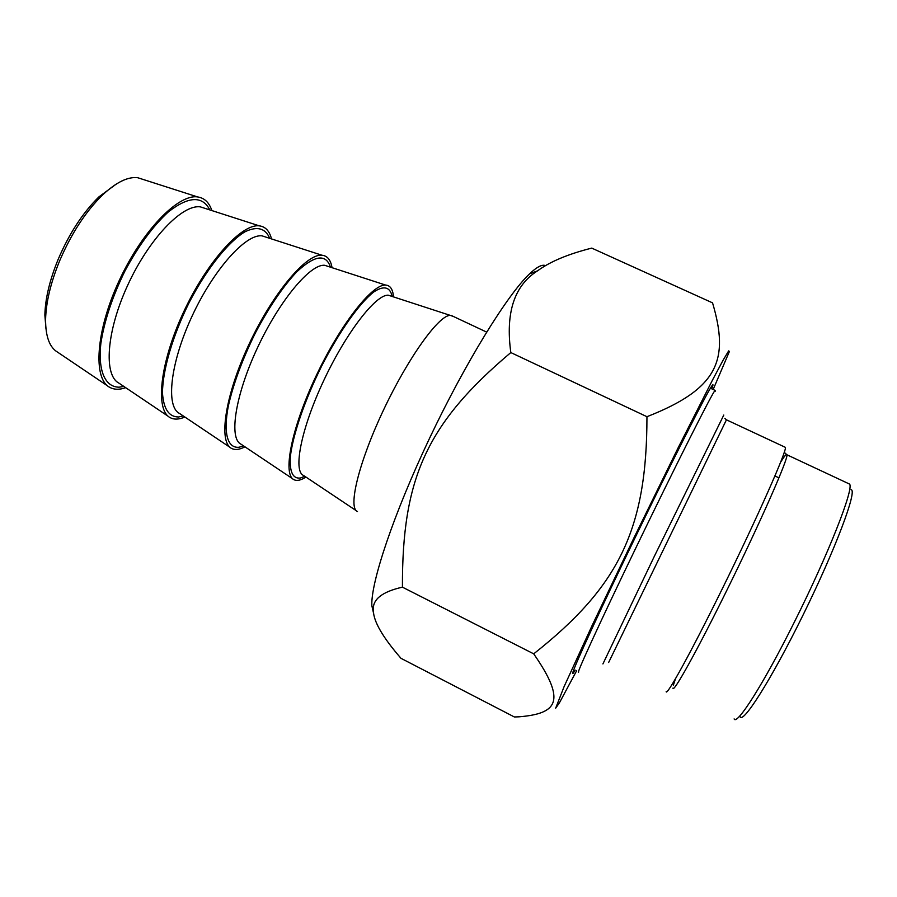 <?xml version="1.0" encoding="UTF-8"?>
<svg xmlns="http://www.w3.org/2000/svg" width="897" height="897" viewBox="0 0 897 897"><rect width="100%" height="100%" fill="white"/><g stroke="black" fill="none" stroke-linecap="round" stroke-linejoin="round"><path stroke-width="1.35" d="M713.171 389.489L729.429 351.411L728.644 350.906L723.004 360.381L712.453 380.137L678.267 447.536L633.887 537.987L591.986 625.792L564.101 686.609L555.669 708.182L559.459 702.766L576.592 670.833M646.95 416.701C718.878 388.58 729.283 359.293 712.543 302.861L591.74 248.11C568.081 254.075 550.018 261.655 537.538 270.849C514.273 285.526 505.37 312.761 510.819 352.566C426.367 423.844 402.091 478.673 402.428 587.165C381.797 591.818 372.12 599.656 373.387 610.7C373.533 621.419 382.727 637.296 400.981 658.32L514.373 716.972L519.071 716.815C557.743 713.597 566.523 701.14 533.704 653.846C618.616 586.761 646.961 529.802 646.95 416.701L510.819 352.566M373.701 613.851L371.851 605.722C370.663 582.803 393.48 514.261 429.484 438.42C465.431 362.579 507.444 294.653 529.611 273.798C536.888 266.902 542.203 264.178 545.555 265.624M711.747 388.827C713.777 383.546 713.328 383.355 710.39 388.255C702.351 401.609 669.992 465.599 635.861 536.137C601.708 606.686 575.022 664.632 572.88 672.29C572.208 674.566 572.981 673.838 575.19 670.126M533.704 653.846L402.428 587.165M739.947 715.929C741.214 726.862 770.613 681.047 803.095 614.938C835.634 548.886 857.588 490.132 851.096 489.684M848.371 483.528L849.47 484.044C854.617 487.463 828.155 554.974 793.867 623.067C763.392 684.142 736.74 725.852 734.127 718.901M602.919 663.937L654.205 556.6L723.801 415.042M666.179 691.509C666.157 697.361 690.836 652.747 722.13 589.105C757.214 518.04 787.555 449.375 785.346 447.334L784.83 447.087M715.167 391.327L715.122 390.397C713.451 390.565 674.566 467.584 634.728 550.253C599.095 624.088 574.999 676.831 578.756 671.931M116.307 184.042L99.006 196.802C82.905 212.533 69.293 233.388 58.159 259.368C49.683 280.099 45.254 298.656 44.861 315.049L45.971 328.919M107.629 385.923L57.711 352.241C49.582 347.498 45.534 336.588 45.59 319.511C46.005 302.278 50.692 282.723 59.628 260.859C71.39 233.433 85.731 211.445 102.673 194.873C116.285 182.192 128.002 176.485 137.802 177.741L143.318 179.512M211.86 210.571C209.169 202.487 204.438 197.945 197.665 196.948C178.122 193.752 141.771 231.258 118.853 281.344C95.744 331.363 92.851 378.893 109.782 387.369C114.222 389.758 119.525 389.859 125.692 387.683M453.232 316.394L450.272 315.385C439.048 314.858 408.247 357.499 383.501 410.052C358.643 462.572 347.711 508.151 357.488 511.514M393.503 296.896C392.886 289.316 390.262 285.369 385.643 285.078C372.199 283.833 339.873 325.106 315.598 377.032C291.189 428.912 282.432 475.051 294.115 479.76C297.12 481.14 301.056 480.231 305.922 477.047M332.047 267.687C330.724 259.928 327.371 255.78 322.012 255.241C306.449 253.313 272.688 293.274 248.873 344.583C224.912 395.835 218.206 442.479 231.718 448.5C235.216 450.216 239.622 449.655 244.937 446.807M271.511 238.916C269.492 230.989 265.445 226.638 259.356 225.865C241.764 223.286 206.669 262.002 183.302 312.683C159.778 363.319 155.024 410.434 170.284 417.699C174.253 419.762 179.12 419.538 184.872 417.027M672.952 688.1C673.098 693.773 696.924 651.087 726.817 590.349C760.32 522.581 789.158 456.842 786.871 454.757C786.512 453.59 784.404 456.102 780.569 462.28M675.486 678.749L673.367 685.23M608.637 662.491L726.435 419.83M356.333 510.741L303.522 475.444C292.837 471.149 301.201 428.43 323.783 380.463C346.231 332.473 376.011 294.126 388.311 295.203L391.529 296.245M392.168 296.459C390.016 286.782 383.849 285.302 373.668 292.03C359.473 303.208 339.627 331.06 322.113 365.124C304.946 399.513 292.848 434.787 290.348 456.741C289.473 472.013 292.87 479.088 300.529 477.989L304.745 476.251M292.702 478.807L241.069 444.217C228.679 438.723 235.137 395.521 257.304 348.148C279.326 300.719 310.44 263.583 324.703 265.299L328.526 266.544M330.466 267.171C325.936 253.492 314.612 255.129 296.526 272.083C282.633 287.04 268.887 307.391 255.286 333.123C242.358 359.462 233.366 383.793 228.298 406.139C223.084 433.599 227.625 448.522 239.084 447.244L243.547 445.876M230.047 447.368L179.568 413.472C165.564 406.801 170.195 363.184 191.969 316.372C213.576 269.515 245.924 233.545 262.092 235.866L266.487 237.29M269.694 238.322C265.366 228.107 257.125 225.932 244.971 231.796C228.331 241.82 207.005 268.405 189.615 301.684C172.729 335.343 162.469 370.539 162.492 393.2C163.613 409.077 168.984 417.004 178.626 416.982L183.268 415.95M168.367 416.41L119.021 383.187C103.447 375.406 106.351 331.385 127.744 285.145C148.947 238.837 182.461 203.978 200.435 206.893L205.391 208.485M209.82 209.909C202.363 195.524 188.516 196.208 168.277 211.972C153.006 226.044 138.598 245.643 125.064 270.771C112.428 296.571 104.366 320.734 100.879 343.271C97.829 371.1 105.207 387.112 119.11 387.19L123.887 386.461M371.851 605.722L373.387 610.7M529.611 273.798L537.538 270.849M778.932 477.854L774.907 475.959M849.47 484.044L786.871 454.757L784.247 452.301M785.346 447.334L726.413 419.807L724.877 418.417M715.122 390.397L710.413 388.21M44.861 315.049L45.59 319.511M99.006 196.802L102.673 194.873M137.802 177.741L197.665 196.948M451.236 315.452L486.634 332.092M390.374 295.875L450.272 315.385M327.697 266.274L385.643 285.078M265.86 237.088L322.012 255.241M204.908 208.328L259.356 225.865"/></g></svg>
